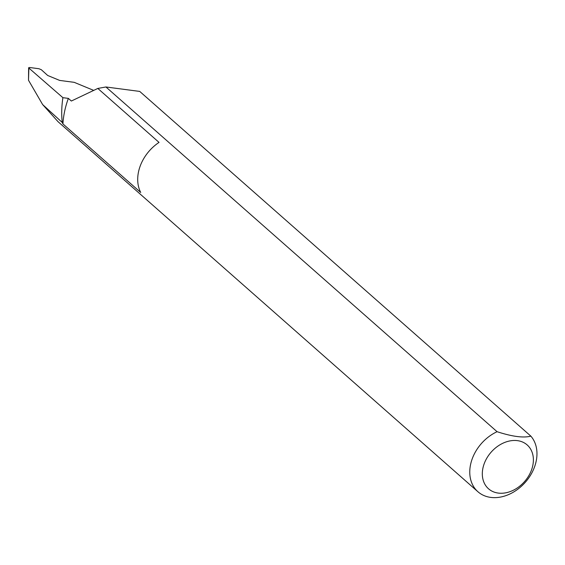 <?xml version="1.0" encoding="UTF-8"?>
<svg xmlns="http://www.w3.org/2000/svg" width="565" height="565" viewBox="0 0 565 565"><rect width="100%" height="100%" fill="white"/><g stroke="black" fill="none" stroke-linecap="round" stroke-linejoin="round"><path stroke-width="0.85" d="M68.358 98.388L71.352 101.029L97.816 88.444L159.033 142.401A38.455 29.281 131.4 0 0 140.162 166.152A38.455 29.281 131.4 0 0 140.713 192.467L62.934 123.919A86.749 66.063 -48.6 0 1 68.358 98.388L62.899 97.674L28.879 68.068L28.504 80.251L28.631 67.68L28.879 68.068L29.486 67.482L38.921 68.725L41.323 69.721L47.7 75.484L59.671 80.421L74.199 82.335L93.373 90.252M531.517 469.974A29.225 22.254 131.4 0 0 517.448 440.644A29.225 22.254 131.4 0 0 484.184 463.752A29.225 22.254 131.4 0 0 498.259 493.083A29.225 22.254 131.4 0 0 531.517 469.974M530.867 436.145A38.455 29.281 -48.6 0 1 534.504 467.001A38.455 29.281 -48.6 0 1 477.941 491.755A38.455 29.281 -48.6 0 1 472.227 458.815A38.455 29.281 -48.6 0 1 497.073 431.702C512.208 436.604 523.473 438.087 530.867 436.145L139.717 91.417L105.93 86.975L97.816 88.444M62.934 123.919A38.455 29.281 -48.6 0 1 62.235 122.464A108.734 82.801 -48.6 0 1 62.899 97.674M477.941 491.755L58.047 121.694L42.629 104.553L62.235 122.464M497.073 431.702L105.93 86.975M42.629 104.553L28.504 80.251"/></g></svg>
